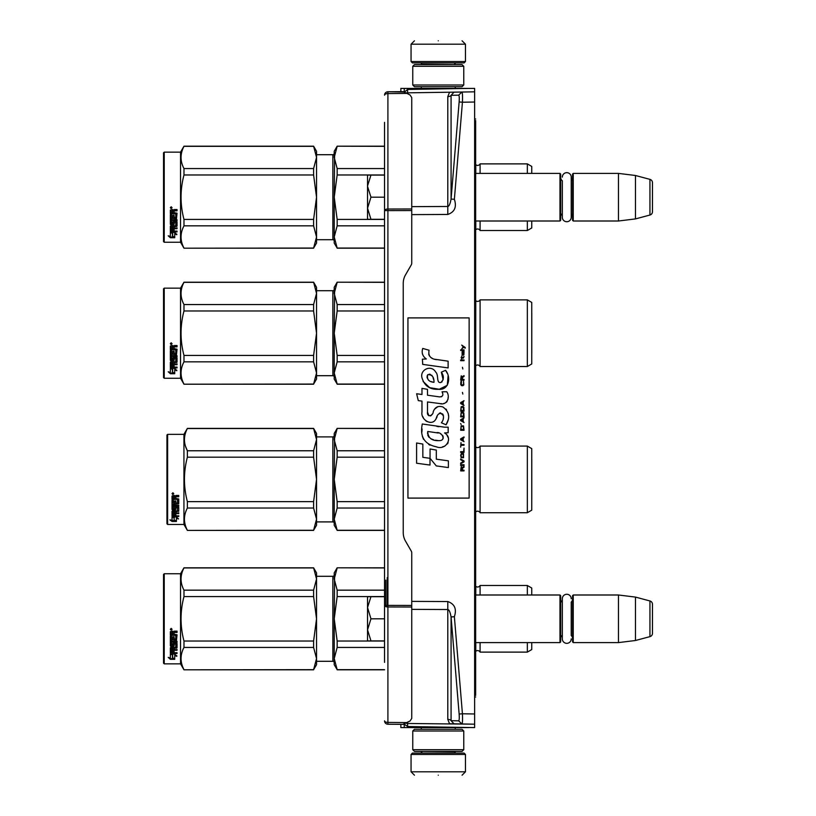 <?xml version="1.0" encoding="UTF-8"?>
<svg xmlns="http://www.w3.org/2000/svg" width="816" height="816" viewBox="0 0 816 816"><rect width="100%" height="100%" fill="white"/><g stroke="black" fill="none" stroke-linecap="round" stroke-linejoin="round"><path stroke-width="1.22" d="M474.637 692.039L475.657 692.019L475.657 518.497L474.637 518.497M475.657 692.019L475.657 695.405M475.657 120.595L475.657 228.449L474.637 228.47M474.637 489.692L475.657 489.692L475.657 228.449M474.637 697.017L475.657 696.997M474.637 118.983L475.657 119.003M407.602 93.758L407.602 88.403L474.637 88.403L474.637 727.597L407.602 726.536L407.602 723.486L405.766 723.139M474.637 491.191L475.657 491.191L475.657 518.497M475.657 489.692L475.657 491.191M474.637 493.211L475.657 493.211M474.637 491.507L475.657 491.507M405.766 92.861L461.927 92.035C462.509 92.636 462.672 96.033 462.427 102.224L474.637 102.02M449.545 92.259L454.033 92.177L451.075 95.299L458.643 95.166C459.255 95.543 459.418 97.808 459.143 101.949L451.075 199.043L451.075 95.299A3.397 1.591 0 0 1 447.79 96.614L449.545 92.259L474.637 91.82M454.033 92.177L461.927 92.045L458.643 95.166M447.79 214.455C454.675 212.027 456.868 206.978 454.369 199.318L451.075 199.043C450.187 203.878 449.086 206.356 447.79 206.479L447.79 214.455L411.743 214.618M454.369 616.682C456.868 609.022 454.675 603.973 447.79 601.545L447.79 609.521C449.086 609.644 450.187 612.122 451.075 616.957L454.369 616.682L462.427 713.776L474.637 713.98M449.534 723.741L474.637 724.18L449.534 723.741L447.79 719.386L447.79 609.521L411.743 609.368M454.033 723.823L451.075 720.701L458.643 720.834L461.927 723.955C462.519 723.333 462.682 719.936 462.427 713.776L459.143 714.051L451.075 616.957L451.075 720.701A3.397 1.591 -0 0 0 447.79 719.386M474.637 724.19L407.602 723.486L407.602 722.242M439.222 727.597L456.073 727.597M404.257 723.761L404.277 727.597L400.86 727.597L400.86 724.343M404.257 727.597L468.69 727.597M456.073 88.403L438.263 88.403M407.602 88.403L400.86 88.403L400.86 91.657L400.177 91.667L403.583 91.637L410.04 94.993L411.743 97.583L411.743 263.17A3.397 3.397 -90 0 1 411.284 264.863L405.521 274.859A17.003 17.003 90 0 0 403.237 283.356L403.237 532.644A17.003 17.003 90 0 0 405.521 541.141L411.284 551.137A3.397 3.397 -90 0 1 411.743 552.83L411.743 718.417L410.04 721.007L403.583 723.996M468.69 88.403L407.602 89.464L404.257 92.239L404.257 88.403L405.205 88.403M458.643 720.834C459.255 720.457 459.418 718.192 459.143 714.051M407.602 727.597L407.602 726.536L404.257 724.129M370.964 219.3L367.537 208.243L367.537 186.385L370.954 197.197L367.537 208.243L367.537 219.3L384.54 219.3M367.537 186.385L367.537 175.103L370.954 175.103L367.537 185.915M384.54 175.103L370.954 175.103M384.54 197.197L370.954 197.197M370.964 640.897L367.537 629.85L367.537 640.897L384.54 640.897L384.54 659.603L384.54 578.003L384.54 596.7L370.954 596.7L367.537 607.522L370.954 618.803L367.537 629.85L367.537 607.981M370.954 596.7L367.537 596.7L367.537 607.522M384.54 618.803L370.954 618.803M411.06 754.463L465.457 754.463L464.1 753.097L412.417 753.097L411.06 754.463L411.06 771.803L414.457 775.2M438.263 775.2C468.965 775.2 468.965 775.2 438.263 775.2C407.561 775.2 407.561 775.2 438.263 775.2M465.457 61.537L464.1 62.903L412.417 62.903L411.06 61.537L465.457 61.537L465.457 44.197L462.06 40.8M438.263 40.8C468.965 40.8 468.965 40.8 438.263 40.8C407.561 40.8 407.561 40.8 438.263 40.8M463.763 731.003L412.763 731.003L414.457 729.3L462.06 729.3L463.763 731.003L463.763 749.7L412.763 749.7L414.457 751.403L462.06 751.403L463.763 749.7M412.763 84.997L463.763 84.997L462.06 86.7L414.457 86.7L412.763 84.997L412.763 66.3L414.457 64.597L462.06 64.597L463.763 66.3L412.763 66.3M475.657 221.003L559.98 221.003L559.98 173.4L475.657 173.4M559.98 221.003L560.663 220.32L560.663 174.083L559.98 173.4M562.326 177.123A4.457 4.457 0 0 1 566.783 172.666A4.457 4.457 0 0 1 571.231 177.123L571.231 217.28A4.457 4.457 0 0 1 566.783 221.728A4.457 4.457 0 0 1 562.326 217.28L562.326 180.764A4.08 4.08 147.9 0 1 560.663 177.48M562.326 217.28L562.326 213.629A4.08 4.08 32.2 0 0 560.663 216.923M572.557 177.48A4.08 4.08 -137.8 0 1 571.231 180.489M572.557 216.923A4.08 4.08 -42.2 0 0 571.231 213.914M573.24 173.4L573.24 221.003L572.557 220.32L572.557 174.083L573.24 173.4L618.457 173.4L635.46 175.491L649.944 179.367L649.944 215.036L635.46 218.912L635.46 175.491M573.24 221.003L618.457 221.003L618.457 173.4M618.457 221.003L635.46 218.912M652.463 182.651L652.463 211.752L652.463 182.651A3.397 3.397 -124.1 0 0 649.944 179.367M652.463 211.752A3.397 3.397 -55.9 0 1 649.944 215.036M475.657 642.6L559.98 642.6L559.98 594.997L475.657 594.997M559.98 642.6L560.663 641.917L560.663 595.68L559.98 594.997M562.326 602.371A4.08 4.08 147.9 0 1 560.663 599.077M562.326 635.236A4.08 4.08 32.2 0 0 560.663 638.52M572.557 599.077A4.08 4.08 -137.8 0 1 571.231 602.086L571.231 635.511A4.08 4.08 -42.2 0 1 572.557 638.52M573.24 594.997L573.24 642.6L572.557 641.917L572.557 595.68L573.24 594.997L618.457 594.997L635.46 597.088L649.944 600.964L649.944 636.633L635.46 640.509L635.46 597.088M573.24 642.6L618.457 642.6L618.457 594.997M618.457 642.6L635.46 640.509M652.463 604.248L652.463 633.349L652.463 604.248A3.397 3.397 -124.1 0 0 649.944 600.964M652.463 633.349A3.397 3.397 -55.9 0 1 649.944 636.633M387.263 577.585L387.263 606.941M384.54 138.995L384.54 140.617M384.54 653.086L384.54 661.613M384.54 647.027L384.54 646.252M384.54 662.378L384.54 122.38M384.54 132.498L384.54 131.05M403.583 92.004L387.906 91.769A3.397 3.397 0 0 0 386.519 92.086A3.397 3.397 -120.7 0 1 387.906 91.769L387.906 724.231A3.397 3.397 0 0 1 384.54 720.834A3.397 3.397 -59.4 0 0 384.55 721.069A3.397 3.397 0 0 0 384.571 721.313A3.397 3.397 -59.4 0 0 384.622 721.548A3.397 3.397 0 0 0 384.673 721.783A3.397 3.397 -59.4 0 0 384.754 722.007A3.397 3.397 0 0 0 387.906 724.231L403.583 724.363M411.743 607.022L387.906 606.971A3.397 1.591 180 0 1 384.54 605.38L411.743 605.431M406.919 722.588L387.906 722.425A3.397 1.591 180 0 1 384.54 720.834M411.743 210.569L384.54 210.62A3.397 1.591 180 0 1 387.906 209.029L411.743 208.978M406.919 93.412L387.906 93.575A3.397 1.591 180 0 0 384.54 95.166A3.397 3.397 -120.7 0 1 384.55 94.931A3.397 3.397 0 0 0 384.54 95.166M400.86 91.657L387.906 91.769A3.397 3.397 0 0 0 386.519 92.086A3.397 3.397 -120.7 0 0 384.55 94.931A3.397 3.397 0 0 1 384.846 93.769A3.397 3.397 0 0 0 384.754 93.993A3.397 3.397 0 0 1 386.519 92.086L386.519 92.086A3.397 3.397 0 0 0 384.846 93.769M384.54 142.249L384.54 142.79M384.54 145.136L384.54 145.656M571.231 638.877A4.457 4.457 0 0 1 566.783 643.334A4.457 4.457 0 0 1 562.326 638.877L562.326 598.72A4.457 4.457 0 0 1 566.783 594.272A4.457 4.457 0 0 1 571.231 598.72M531.757 594.997L531.757 588.03L527.34 585.48L480.083 585.48A2.723 2.723 0 0 1 475.779 586.286L475.779 594.997M480.083 642.6L480.083 652.117A2.723 2.723 0 0 0 475.779 651.321L475.657 651.443M480.083 585.48L480.083 594.997M337.161 567.936L334.223 579.054L334.223 572.903L337.161 567.803L384.54 567.936M334.223 579.054L337.161 590.162L337.161 596.567L334.223 618.803L334.601 575.147M337.161 669.671L334.223 664.703L334.223 658.553L337.161 669.671L384.54 669.671M337.161 647.435L334.223 658.553L334.223 618.803L337.161 641.029L337.161 647.435L384.54 647.435M337.161 641.029L384.54 641.029M337.161 596.567L384.54 596.567M337.161 590.162L384.54 590.162M531.757 642.6L531.757 649.567L527.34 652.117L480.083 652.117M475.779 642.6L475.779 651.321M527.34 585.48L527.34 594.997M527.34 642.6L527.34 652.117M334.223 658.553L334.601 654.646M334.223 618.803L334.601 611M316.537 576.3L332.857 576.3L332.857 661.297L316.537 661.297M332.857 576.3A1.357 1.357 -136.3 0 0 334.223 574.943M332.857 661.297A1.357 1.357 -43.7 0 1 334.223 662.663M164.22 573.75L164.22 663.847L163.537 663.173L163.537 574.433L164.22 573.75L180.54 573.75L183.977 567.803L313.599 567.803L316.537 572.903L316.537 579.023L313.599 567.803M172.655 654.31L172.655 654.86L170.34 654.024L174.655 654.024L176.827 656.309L174.726 655.595L174.726 659.185L172.655 658.594L172.655 654.31L171.829 654.024M174.726 658.573L172.655 657.992M170.87 652.994L170.34 647.761L170.34 653.177L177.041 652.688L177.041 653.514L170.656 653.494M174.726 655.034L174.726 655.595L174.726 655.034L176.827 655.738M172.411 654.769L171.35 654.024M172.411 658.063L172.411 654.942L170.34 654.197L170.34 657.451M170.34 654.197L170.34 658.043L168.198 657.38L170.371 659.318L174.726 659.318L172.411 658.665L172.411 654.942M170.371 659.318L169.177 657.686M172.564 658.706L170.371 658.706M174.114 638.704L174.114 636.837L174.114 639.01L175.777 638.816L175.777 635.205L170.34 635.011L170.34 631.676L172.757 631.125L173.533 631.941L174.318 631.125L177.041 631.125L177.041 632.227L174.644 632.227L174.114 632.981L174.644 632.227M177.041 631.125L177.041 632.441L174.644 632.441M177.041 634.777L176.511 640.213L177.041 634.777L174.114 634.246L174.114 632.981M176.511 639.887L171.595 639.887L176.511 640.213M171.595 642.07L177.041 642.07L177.041 641.325L177.041 642.427L171.595 642.07L171.799 645.619L172.859 645.456L173.38 643.1L177.041 643.549L177.041 647.323L174.114 647.72M172.859 645.058L172.859 643.549M176.511 647.72L177.041 647.761L177.041 643.549M177.041 649.403L177.041 650.311L171.595 650.311L177.041 649.842L174.114 649.403L174.114 648.159L176.511 648.159M174.114 650.199L172.859 650.311M174.114 652.178L174.114 650.678L172.859 650.678L172.859 652.178M177.041 652.688L174.114 652.688L174.114 650.678M170.34 647.761L175.777 647.19L175.777 643.977L174.114 643.977M175.573 644.191L174.318 643.804M174.114 645.823L174.318 644.191M170.87 646.649L170.34 636.256L170.34 645.823L170.87 646.649L173.584 646.649M171.595 638.52L171.595 636.256L170.34 636.256M172.859 638.704L172.859 636.837L172.859 639.01L171.595 638.816L171.595 636.256M175.777 635.46L170.34 635.256L170.34 631.676M171.799 632.441L172.859 632.227L171.799 632.227M172.859 632.441L172.859 634.246L171.595 634.246L171.595 632.645M172.859 648.159L171.595 648.312L171.595 649.25L172.859 649.403L172.859 647.72L171.595 647.863L171.595 648.791M173.584 646.231L170.87 646.231M171.187 628.371L172.043 629.309L171.187 630.227L170.34 629.309L171.187 628.371M172.033 629.228L171.187 630.054L170.34 629.228M177.041 641.325L171.595 641.325L171.595 640.213M172.859 650.678L172.859 652.688L171.799 652.688L171.595 650.311M174.114 636.837L172.859 636.837M164.22 663.847L180.54 663.847L183.977 669.803L313.599 669.671L316.537 658.573L316.537 664.703L313.599 669.671M180.54 573.75L180.54 663.847M316.537 658.573L313.599 647.435L313.599 641.029L316.537 618.844L313.599 596.567L313.599 590.162L316.537 579.023M316.537 618.752L316.537 579.074M316.537 658.532L316.537 618.844M183.977 669.671C180.081 662.255 180.081 654.84 183.977 647.435L183.977 641.029L313.599 641.029M183.977 641.029C180.081 626.209 180.081 611.388 183.977 596.567L313.599 596.567M183.977 596.567L183.977 590.162L313.599 590.162M183.977 590.162C180.081 582.757 180.081 575.341 183.977 567.936L313.599 567.936M183.977 647.435L313.599 647.435M527.34 446.077L527.34 512.723L531.757 510.163L531.757 448.637L527.34 446.077L480.083 446.077A2.723 2.723 0 0 1 475.779 446.882L475.657 512.04M480.083 446.077L480.083 512.723A2.723 2.723 0 0 0 475.779 511.918M337.161 428.533L334.223 439.651L334.223 433.5L337.161 428.4L384.54 428.533M334.223 439.651L337.161 450.769L337.161 457.174L334.223 479.4L334.601 435.754M334.601 471.597L334.223 479.4L337.161 501.626L337.161 508.031L384.54 508.031M337.161 501.626L384.54 501.626M337.161 530.267L334.223 525.3L334.223 519.149L337.161 530.267L384.54 530.267M337.161 508.031L334.223 519.149L334.601 515.253M337.161 450.769L384.54 450.769M316.537 436.897L332.857 436.897L332.857 521.903L316.537 521.903M332.857 436.897A1.357 1.357 -136.3 0 0 334.223 435.54M332.857 521.903A1.357 1.357 -43.7 0 1 334.223 523.26M334.223 479.4L334.223 519.149M337.161 457.174L384.54 457.174M527.34 512.723L480.083 512.723M167.617 434.347L166.943 435.03L166.943 523.77L167.617 524.453L167.617 434.347L183.937 434.347L187.374 428.4L313.599 428.4L316.537 433.5L316.537 439.63L313.599 428.4M183.937 434.347L183.937 524.453L187.374 530.4L313.599 530.267L316.537 519.17L316.537 525.3L313.599 530.267M185.518 446.291L187.374 450.769L313.599 450.769L316.537 439.63M316.537 519.17L316.537 479.359L313.599 457.174L313.599 450.769M316.537 479.359L316.537 439.671M316.537 519.129L313.599 508.031L313.599 501.626L316.537 479.441M187.374 530.267C183.488 522.852 183.488 515.447 187.374 508.031L187.374 501.626L313.599 501.626M187.374 501.626C183.488 486.815 183.488 471.995 187.374 457.174L313.599 457.174M187.374 457.174L187.374 450.769C183.488 443.353 183.488 435.948 187.374 428.533L313.599 428.533M187.374 508.031L313.599 508.031M174.349 517.099L174.349 517.67L172.043 516.936L176.358 516.936L178.531 518.935L176.429 518.313L176.429 521.373L174.349 520.883L173.839 516.936M176.429 520.741L174.349 520.251M176.358 516.487L172.145 516.365M176.429 517.732L176.429 518.313L176.429 517.732L177.541 518.058M174.114 517.599L173.359 516.936M174.114 520.312L174.114 517.752L172.043 517.089L172.043 519.802M172.043 517.089L172.043 520.424L169.901 519.863L172.074 521.475L176.429 521.475L174.114 520.934L174.114 517.752M174.114 520.843L171.136 520.19M172.074 521.475L172.074 520.843M175.817 502.676L175.817 500.973L175.817 503.033L177.48 502.86L177.48 499.341L172.043 499.147L172.043 495.995L174.451 495.455L175.236 496.25L176.021 495.455L178.735 495.455L178.735 496.465L176.338 496.465L175.817 497.25L176.338 496.465M177.48 499.341L172.043 499.453L172.043 495.995M178.735 503.36L178.735 498.984L178.735 503.727L173.298 504.186L178.735 503.36M178.735 505.247L178.735 506.277L173.298 506.277L178.735 505.869L178.735 505.247L173.298 505.247L173.298 504.186M175.817 511.142L178.735 510.775L178.735 507.338L178.735 511.255L175.817 511.622L175.817 512.764L178.735 513.091L173.298 513.091M174.553 515.202L174.553 513.937L174.553 515.753L173.298 515.63L173.298 513.601L178.735 513.601L178.735 512.764M175.817 513.407L174.553 513.601M175.817 515.202L175.817 513.937L174.553 513.937M178.735 515.753L178.735 516.487L172.043 516.181L172.043 511.255L172.043 515.63L178.735 515.926L175.817 515.753L175.817 513.937M177.48 508.093L175.817 507.664L177.48 507.664L177.276 510.877L172.043 511.255M175.817 508.093L175.287 510.224L172.564 510.224L172.043 509.388L172.043 500.402L172.564 510.224M175.817 509.388L172.564 509.765M173.298 511.765L174.553 511.622L174.553 512.764L173.298 512.632L173.298 511.275L173.298 512.132M173.298 496.934L173.298 498.474L174.553 498.474L174.553 496.73L173.298 496.934M174.553 496.465L173.298 496.669M174.553 511.622L173.298 511.275M174.553 502.676L174.553 500.973L174.553 503.033L173.502 503.033L173.298 500.402L172.043 500.402M173.298 502.503L173.298 500.402M174.553 508.674L175.083 506.92L178.735 507.338M172.89 492.772L173.737 493.68L172.89 494.578L172.043 493.68L172.89 492.772M173.737 493.578L172.89 494.353L172.043 493.568M176.338 496.73L178.735 496.73L178.735 495.455M178.735 498.984L175.817 498.474L175.817 497.25M174.553 507.338L174.553 509.123L173.298 509.123L173.298 506.277M175.817 500.973L174.553 500.973M167.617 524.453L183.937 524.453M531.787 499.576L531.787 459.224L531.757 499.596M527.34 299.88L527.34 366.517L531.757 363.967L531.757 302.43L527.34 299.88L480.083 299.88A2.723 2.723 0 0 1 475.779 300.686L475.657 365.843M480.083 299.88L480.083 366.517A2.723 2.723 0 0 0 475.779 365.721M337.161 282.336L334.223 293.454L334.223 287.303L337.161 282.203L384.54 282.336M334.223 293.454L337.161 304.562L337.161 310.967L334.223 333.203L334.601 289.547M337.161 384.071L334.223 379.103L334.223 372.953L337.161 384.071L384.54 384.071M337.161 361.835L334.223 372.953L334.223 333.203L337.161 355.429L337.161 361.835L384.54 361.835M337.161 355.429L384.54 355.429M337.161 310.967L384.54 310.967M337.161 304.562L384.54 304.562M527.34 366.517L480.083 366.517M334.223 372.953L334.601 369.046M334.223 333.203L334.601 325.4M316.537 290.7L332.857 290.7L332.857 375.697L316.537 375.697M332.857 290.7A1.357 1.357 -136.3 0 0 334.223 289.343M332.857 375.697A1.357 1.357 -43.7 0 1 334.223 377.063M164.22 288.15L164.22 378.247L163.537 377.573L163.537 288.833L164.22 288.15L180.54 288.15L183.977 282.203L313.599 282.203L316.537 287.303L316.537 293.423L313.599 282.203M172.655 368.71L172.655 369.26L170.34 368.424L174.655 368.424L176.827 370.709L174.726 369.995L174.726 373.585L172.655 372.994L172.655 368.71L171.829 368.424M174.726 372.973L172.655 372.392M170.87 367.394L170.34 362.161L170.34 367.577L177.041 367.088L177.041 367.914L170.656 367.894M174.726 369.434L174.726 369.995L174.726 369.434L176.827 370.138M172.411 369.169L171.35 368.424M172.411 372.463L172.411 369.342L170.34 368.597L170.34 371.851M170.34 368.597L170.34 372.443L168.198 371.78L170.371 373.718L174.726 373.718L172.411 373.065L172.411 369.342M170.371 373.718L169.177 372.086M172.564 373.106L170.371 373.106M174.114 353.104L174.114 351.237L174.114 353.41L175.777 353.216L175.777 349.605L170.34 349.411L170.34 346.076L172.757 345.525L173.533 346.341L174.318 345.525L177.041 345.525L177.041 346.627L174.644 346.627L174.114 347.381L174.644 346.627M177.041 345.525L177.041 346.841L174.644 346.841M177.041 349.177L176.511 354.613L177.041 349.177L174.114 348.646L174.114 347.381M176.511 354.287L171.595 354.287L176.511 354.613M171.595 356.47L177.041 356.47L177.041 355.725L177.041 356.827L171.595 356.47L171.799 360.019L172.859 359.856L173.38 357.5L177.041 357.949L177.041 361.723L174.114 362.12M172.859 359.458L172.859 357.949M176.511 362.12L177.041 362.161L177.041 357.949M177.041 363.803L177.041 364.711L171.595 364.711L177.041 364.242L174.114 363.803L174.114 362.559L176.511 362.559M174.114 364.599L172.859 364.711M174.114 366.578L174.114 365.078L172.859 365.078L172.859 366.578M177.041 367.088L174.114 367.088L174.114 365.078M170.34 362.161L175.777 361.59L175.777 358.377L174.114 358.377M175.573 358.591L174.318 358.204M174.114 360.223L174.318 358.591M170.87 361.049L170.34 350.656L170.34 360.223L170.87 361.049L173.584 361.049M171.595 352.92L171.595 350.656L170.34 350.656M172.859 353.104L172.859 351.237L172.859 353.41L171.595 353.216L171.595 350.656M175.777 349.86L170.34 349.656L170.34 346.076M171.799 346.841L172.859 346.627L171.799 346.627M172.859 346.841L172.859 348.646L171.595 348.646L171.595 347.045M172.859 362.559L171.595 362.712L171.595 363.65L172.859 363.803L172.859 362.12L171.595 362.263L171.595 363.191M173.584 360.631L170.87 360.631M171.187 342.771L172.043 343.709L171.187 344.627L170.34 343.709L171.187 342.771M172.033 343.628L171.187 344.454L170.34 343.628M177.041 355.725L171.595 355.725L171.595 354.613M172.859 365.078L172.859 367.088L171.799 367.088L171.595 364.711M174.114 351.237L172.859 351.237M164.22 378.247L180.54 378.247L183.977 384.203L313.599 384.071L316.537 372.973L316.537 379.103L313.599 384.071M180.54 288.15L180.54 378.247M316.537 372.973L313.599 361.835L313.599 355.429L316.537 333.244L313.599 310.967L313.599 304.562L316.537 293.423M316.537 333.152L316.537 293.474M316.537 372.932L316.537 333.244M183.977 384.071C180.081 376.655 180.081 369.24 183.977 361.835L183.977 355.429L313.599 355.429M183.977 355.429C180.081 340.609 180.081 325.788 183.977 310.967L313.599 310.967M183.977 310.967L183.977 304.562L313.599 304.562M183.977 304.562C180.081 297.157 180.081 289.741 183.977 282.336L313.599 282.336M183.977 361.835L313.599 361.835M531.787 313.028L531.787 353.379L531.757 313.007M531.757 173.4L531.757 166.433L527.34 163.883L480.083 163.883A2.723 2.723 0 0 1 475.779 164.679L475.779 173.4M480.083 221.003L480.083 230.52A2.723 2.723 0 0 0 475.779 229.714L475.657 229.837M480.083 163.883L480.083 173.4M337.161 146.329L334.223 157.447L334.223 151.297L337.161 146.197L384.54 146.329M334.223 157.447L337.161 168.565L337.161 174.971L334.223 197.197L334.601 153.551M337.161 248.064L334.223 243.097L334.223 236.946L337.161 248.064L384.54 248.064M337.161 225.838L334.223 236.946L334.223 197.197L337.161 219.433L337.161 225.838L384.54 225.838M337.161 219.433L384.54 219.433M337.161 174.971L384.54 174.971M337.161 168.565L384.54 168.565M531.757 221.003L531.757 227.97L527.34 230.52L480.083 230.52M475.779 221.003L475.779 229.714M527.34 163.883L527.34 173.4M527.34 221.003L527.34 230.52M334.223 236.946L334.601 233.05M334.223 197.197L334.601 189.404M316.537 154.703L332.857 154.703L332.857 239.7L316.537 239.7M332.857 154.703A1.357 1.357 -136.3 0 0 334.223 153.337M332.857 239.7A1.357 1.357 -43.7 0 1 334.223 241.057M164.22 152.153L164.22 242.25L163.537 241.567L163.537 152.827L164.22 152.153L180.54 152.153L183.977 146.197L313.599 146.197L316.537 151.297L316.537 157.427L313.599 146.197M172.655 232.713L172.655 233.254L170.34 232.417L174.655 232.417L176.827 234.702L174.726 233.988L174.726 237.589L172.655 236.987L172.655 232.713L171.829 232.417M174.726 236.977L172.655 236.395M170.87 231.397L170.34 226.154L170.34 231.571L177.041 231.091L177.041 231.917L170.656 231.887M174.726 233.437L174.726 233.988L174.726 233.437L176.827 234.141M172.411 233.172L171.35 232.417M172.411 236.456L172.411 233.345L170.34 232.591L170.34 235.855M170.34 232.591L170.34 236.446L168.198 235.783L170.371 237.721L174.726 237.721L172.411 237.058L172.411 233.345M170.371 237.721L169.177 236.089M172.564 237.109L170.371 237.109M174.114 217.097L174.114 215.24L174.114 217.403L175.777 217.219L175.777 213.608L170.34 213.415L170.34 210.079L172.757 209.528L173.533 210.344L174.318 209.528L177.041 209.528L177.041 210.63L174.644 210.63L174.114 211.375L174.644 210.63M177.041 209.528L177.041 210.834L174.644 210.834M177.041 213.17L176.511 218.606L177.041 213.17L174.114 212.65L174.114 211.375M176.511 218.29L171.595 218.29L176.511 218.606M171.595 220.463L177.041 220.463L177.041 219.728L177.041 220.82L171.595 220.463L171.799 224.023L172.859 223.859L173.38 221.503L177.041 221.952L177.041 225.716L174.114 226.114M172.859 223.451L172.859 221.952M176.511 226.114L177.041 226.154L177.041 221.952M177.041 227.807L177.041 228.715L171.595 228.715L177.041 228.245L174.114 227.807L174.114 226.562L176.511 226.562M174.114 228.602L172.859 228.715M174.114 230.581L174.114 229.082L172.859 229.082L172.859 230.581M177.041 231.091L174.114 231.091L174.114 229.082M170.34 226.154L175.777 225.593L175.777 222.37L174.114 222.37M175.573 222.595L174.318 222.207M174.114 224.216L174.318 222.595M170.87 225.053L170.34 214.649L170.34 224.216L170.87 225.053L173.584 225.053M171.595 216.913L171.595 214.649L170.34 214.649M172.859 217.097L172.859 215.24L172.859 217.403L171.595 217.219L171.595 214.649M175.777 213.863L170.34 213.659L170.34 210.079M171.799 210.834L172.859 210.63L171.799 210.63M172.859 210.834L172.859 212.65L171.595 212.65L171.595 211.048M172.859 226.562L171.595 226.715L171.595 227.654L172.859 227.807L172.859 226.114L171.595 226.267L171.595 227.195M173.584 224.624L170.87 224.624M171.187 206.774L172.043 207.703L171.187 208.621L170.34 207.703L171.187 206.774M172.033 207.621L171.187 208.447L170.34 207.621M177.041 219.728L171.595 219.728L171.595 218.606M172.859 229.082L172.859 231.091L171.799 231.091L171.595 228.715M174.114 215.24L172.859 215.24M164.22 242.25L180.54 242.25L183.977 248.197L313.599 248.064L316.537 236.977L316.537 243.097L313.599 248.064M180.54 152.153L180.54 242.25M316.537 236.977L313.599 225.838L313.599 219.433L316.537 197.248L313.599 174.971L313.599 168.565L316.537 157.427M316.537 197.156L316.537 157.468M316.537 236.926L316.537 197.248M183.977 248.064C180.081 240.659 180.081 233.243 183.977 225.838L183.977 219.433L313.599 219.433M183.977 219.433C180.081 204.612 180.081 189.791 183.977 174.971L313.599 174.971M183.977 174.971L183.977 168.565L313.599 168.565M183.977 168.565C180.081 161.16 180.081 153.745 183.977 146.329L313.599 146.329M183.977 225.838L313.599 225.838M465.202 348.187L465.202 347.473L461.723 345.097L463.243 346.882L461.723 348.901L463.753 347.239L465.202 348.187M464.039 470.903L464.039 470.189L462.519 470.189L462.519 468.17L464.039 467.221L464.039 466.385L462.376 467.456L461.224 466.619L460.642 470.903L464.039 470.903M460.642 465.436L464.039 465.436L464.039 464.722L460.642 464.722L460.642 465.436M460.642 463.774L464.039 461.876L464.039 460.918L460.642 459.02L460.642 459.734L463.61 461.397L460.642 463.06L460.642 463.774M460.642 455.216L461.152 457.715L463.539 457.715L463.539 453.676L461.438 453.441L460.642 455.216M460.642 451.656L460.642 452.37L464.039 452.37L464.039 448.096L463.61 451.656L460.642 451.656M464.039 437.641L464.039 436.927L460.642 438.824L460.642 439.773L464.039 441.68L463.172 440.487L463.172 438.11L464.039 437.641M463.539 425.881L461.152 425.881L460.642 430.277L464.039 430.277L463.539 425.881M461.152 424.575L460.642 423.504L461.152 424.575M460.642 420.648L464.039 422.555L463.172 421.362L463.172 418.985L464.039 417.802L460.642 419.699L460.642 420.648M463.825 412.927L462.886 412.1L461.152 412.457L460.642 416.854L464.039 416.854L463.825 412.927M463.825 407.225L462.886 406.399L461.152 406.756L460.642 411.152L464.039 411.152L463.825 407.225M462.815 394.046L462.448 392.384L462.815 394.046M460.642 360.662L464.039 360.662L464.039 359.948L460.642 359.948L460.642 360.662M463.967 352.706L464.039 351.4L462.091 351.757L462.162 355.195L462.162 352.349L463.172 355.195L463.896 354.725L463.967 352.706M461.009 442.629L460.642 447.137L461.009 445.24L464.039 445.24L464.039 444.526L461.009 444.526L461.009 442.629M464.039 400.697L460.642 402.594L460.642 403.543L464.039 405.45L463.172 404.257L463.172 401.88L464.039 400.697M463.468 358.051L464.039 356.388L463.315 357.459L462.019 357.459L461.723 356.143L461.723 357.459L461.152 357.459L461.723 358.999L462.019 358.051L463.468 358.051M463.539 381.215L463.539 384.305L462.886 385.009L461.295 384.662L461.509 381.092L460.856 381.684L460.714 384.418L461.438 385.611L462.886 385.723L463.825 384.897L463.539 381.215M464.039 379.43L462.519 379.43L462.519 377.41L464.039 376.462L464.039 375.625L462.376 376.696L461.224 375.87L460.642 380.144L464.039 380.144L464.039 379.43M462.815 368.975L462.448 367.312L462.815 368.975M464.039 350.441L464.039 349.85L460.642 349.85L460.642 350.441L464.039 350.441M436.54 359.662C430.532 358.897 428.043 355.756 429.073 350.237L422.749 348.432C421.382 352.726 422.566 356.235 426.299 358.969L422.413 359.183L422.708 364.395L448.117 367.904L448.117 361.172L434.183 359.173M445.536 370.331L441.344 372.188C444.159 376.156 443.986 379.583 440.824 382.49C436.07 383.459 438.957 374.932 435.744 372.157C431.205 363.885 418.72 370.097 422.331 378.818C424.871 386.213 430.277 389.701 438.539 389.283C449.126 390.548 451.268 376.727 445.536 370.331L447.454 373.636M427.502 412.08L427.502 401.951L439.589 403.522C446.811 405.868 450.626 397.106 446.76 391.772L442.037 391.772C443.669 394.964 442.853 396.668 439.569 396.892L427.492 395.199L427.492 389.324L421.974 388.365L421.974 394.485L416.629 393.751L418.292 400.615L421.974 401.115L421.974 412.08C420.515 419.801 432.46 427.115 436.183 418.445C437.427 413.885 439.661 412.468 442.874 414.191C444.006 417.282 443.516 420.138 441.395 422.759L446.056 424.81C450.391 417.649 449.33 411.692 442.874 406.97C438.212 405.521 435.01 407.102 433.245 411.692C433.184 416.129 426.676 417.547 427.502 412.08L428.859 415.721M444.547 427.176L422.3 423.994C419.669 436.672 424.422 444.302 436.54 446.862C445.556 450.575 453.635 438.294 444.547 432.939L448.157 432.745L448.157 427.176L444.547 427.176M430.063 448.994L430.063 458.337L436.305 465.916L448.382 467.568L448.382 460.836L436.305 459.173L436.305 450.075L430.063 448.994M416.599 463.223L430.001 465.059L430.001 458.327L422.841 457.317L422.841 444.057L416.599 442.986L416.599 463.223M469.139 317.903L407.939 317.903L407.939 498.097L469.139 498.097L469.139 317.903M432.694 358.612L431.419 357.826M429.379 355.898L428.675 354.124M422.372 353.675L422.688 354.552M441.344 372.188L443.159 379.838M442.119 381.786L440.762 382.51M423.076 381.409L429.685 387.671L439.243 389.263L447.27 385.315L448.117 375.86M446.056 424.81L448.29 419.669M448.545 415.742L448.249 413.549M446.607 409.867L445.944 409.03M437.886 406.592L434.632 409.122M432.092 414.212L431.327 415.344M430.991 415.64L430.267 415.946M435.611 419.628L437.101 416.813M439.406 413.222L440.232 412.896M440.497 412.865L443.445 415.711M443.496 417.445L443.21 419.128M422.841 416.65L423.484 418.078M425.83 420.842L427.207 421.658M429.42 422.311L430.46 422.402M432.98 421.984L434.459 421.036M442.037 391.772L442.792 393.791M441.66 396.698L439.569 396.892M440.528 403.624L441.609 403.675M443.394 403.594L444.73 403.216M446.24 402.349L447.107 401.492M447.933 399.575L448.208 396.933M439.008 426.707L436.795 426.401M442.486 446.842L444.74 446.219M447.535 443.863L448.096 442.649M448.535 440.161L448.504 439.079M448.3 437.855L446.893 434.999M422.117 428.941L421.872 432.082M422.362 436.295L423.514 439.304M428.706 444.475L430.012 445.159M433.153 382.174L431.103 381.602M428.431 380.113L427.156 377.767M427.115 377.522L427.145 375.839M429.155 374.156L430.379 374.36M431.705 375.166L432.643 376.625M433.102 377.808L433.531 379.328M436.54 432.674C442.201 431.552 446.536 440.997 438.906 440.64C431.684 440.926 427.961 437.866 427.737 431.46L438.263 433.021M440.558 433.857L441.15 434.204M442.629 435.438L443.129 436.519M443.231 437.396L443.17 437.927M443.139 438.529L442.078 439.916M437.804 440.538L435.316 440.181M433.571 439.793L430.848 438.763M428.879 437.254L427.757 435.091M427.594 433.796L427.645 432.347M462.091 470.189L461.009 470.189L461.438 467.221L462.091 470.189M461.081 455.216L461.509 454.155L463.172 454.155L463.396 457.001L461.509 457.235L461.081 455.216M462.886 438.233L462.886 440.375L460.928 439.304L462.886 438.233M461.081 427.421L461.509 426.35L463.172 426.35L463.61 429.563L461.081 429.563L461.081 427.421M462.886 419.108L462.886 421.25L460.928 420.179L462.886 419.108M461.081 413.998L461.509 412.927L463.172 412.927L463.61 416.14L461.081 416.14L461.081 413.998M461.081 408.296L461.509 407.225L463.172 407.225L463.61 410.438L461.081 410.438L461.081 408.296M463.243 352.226L463.468 354.603L462.815 353.532L463.243 352.226M462.886 402.002L462.886 404.134L460.928 403.073L462.886 402.002M462.091 379.43L461.009 379.43L461.438 376.462L462.091 379.43M433.99 382.306C428.767 381.817 426.676 379.287 427.717 374.697C432.011 374.442 434.102 376.972 433.99 382.306M474.637 123.961L475.657 123.981M475.657 165.944L474.637 165.934M475.657 256.55L474.637 256.561M475.657 280.592L474.637 280.592M475.657 535.408L474.637 535.408M475.657 559.45L474.637 559.439M475.657 587.551L474.637 587.53M475.657 650.056L474.637 650.066M459.143 101.949L462.427 102.224L454.369 199.318M411.743 601.382L447.79 601.545M411.743 206.632L447.79 206.479L447.79 96.614M422.107 751.403L454.41 751.74L455.767 753.097M465.457 754.463L465.457 771.803L411.06 771.803M454.41 64.597L422.107 64.26L420.75 62.903M411.06 61.537L411.06 44.197L465.457 44.197M387.631 578.187L387.631 606.971M385.825 580.115L385.825 606.625M475.657 487.897L474.637 487.897M455.226 727.597L455.226 729.3M421.291 727.597L421.291 729.3M422.107 751.74L420.75 753.097M465.457 771.803L462.06 775.2M455.226 88.403L455.226 86.7M421.291 88.403L421.291 86.7M454.41 64.26L455.767 62.903M411.06 44.197L414.457 40.8M412.763 731.003L412.763 749.7M463.763 84.997L463.763 66.3M384.54 567.803L337.161 567.803M384.54 669.803L337.161 669.803M183.977 669.803L313.599 669.803M384.54 530.4L337.161 530.4M384.54 428.4L337.161 428.4M187.374 530.4L313.599 530.4M177.48 507.787L175.817 507.787M384.54 282.203L337.161 282.203M384.54 384.203L337.161 384.203M183.977 384.203L313.599 384.203M384.54 146.197L337.161 146.197M384.54 248.197L337.161 248.197M183.977 248.197L313.599 248.197"/></g></svg>
